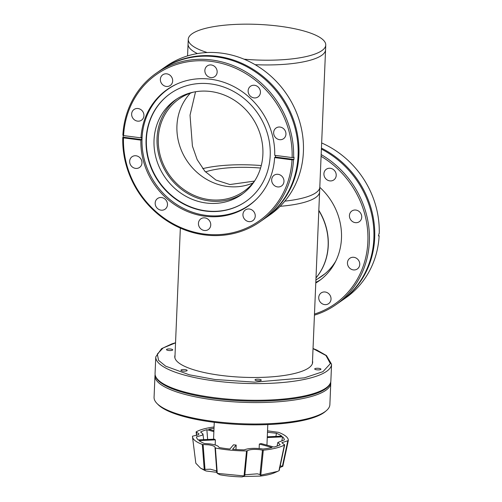 <?xml version="1.0" encoding="UTF-8"?>
<svg xmlns="http://www.w3.org/2000/svg" width="502" height="502" viewBox="0 0 502 502"><rect width="100%" height="100%" fill="white"/><g stroke="black" fill="none" stroke-linecap="round" stroke-linejoin="round"><path stroke-width="0.75" d="M315.909 280.078L323.966 274.468A58.979 53.927 -124.8 0 0 325.164 273.603M318.826 210.338A58.979 53.927 55.2 0 1 315.996 277.932M315.89 192.755A68.812 17.808 2.4 0 0 319.799 187.177A68.812 17.808 -177.6 0 1 315.89 192.755A68.812 17.808 -177.6 0 1 284.854 201.133A68.812 17.808 2.4 0 0 315.89 192.755M244.028 59.18A68.812 17.808 2.4 0 0 321.851 50.646A68.812 17.808 2.4 0 0 325.754 45.067L325.56 49.811A68.812 17.808 -177.6 0 1 321.65 55.389A68.812 17.808 -177.6 0 1 255.116 64.676A68.812 17.808 2.4 0 0 321.65 55.389A68.812 17.808 2.4 0 0 325.56 49.811L319.598 191.915A68.812 17.808 -177.6 0 1 315.695 197.499A68.812 17.808 -177.6 0 1 280.141 206.309A68.812 17.808 2.4 0 0 315.695 197.499A68.812 17.808 2.4 0 0 319.598 191.915L312.401 363.643M254.476 181.103L229.897 184.541L215.948 180.055L204.91 171.289L197.173 159.642L192.417 146.076L190.032 115.19L195.542 91.753M252.983 182.985A55.716 50.947 55.2 0 1 227.18 186.43A55.716 50.947 55.2 0 1 180.971 149.358A55.716 50.947 55.2 0 1 190.415 93.115M197.405 53.576A68.812 17.808 -177.6 0 1 188.062 44.044A68.812 17.808 2.4 0 0 197.405 53.576M315.996 277.863A58.979 53.927 -124.8 0 0 318.82 210.62M161.337 69.665A90.611 82.855 55.2 0 1 161.738 69.383A90.611 82.855 55.2 0 1 217.178 56.299A90.611 82.855 55.2 0 1 295.057 124.502A90.611 82.855 55.2 0 1 265.282 218.113A90.611 82.855 55.2 0 1 264.874 218.395M259.967 221.815A90.611 82.855 -124.8 0 0 293.526 159.73L292.02 159.856A89.431 81.776 55.2 0 1 204.188 234.032A89.431 81.776 55.2 0 1 123.486 137.862L122.77 137.448A90.611 82.855 -124.8 0 0 204.527 234.898A90.611 82.855 -124.8 0 0 259.967 221.815L264.472 218.677A90.611 82.855 -124.8 0 0 294.247 125.067A90.611 82.855 -124.8 0 0 216.368 56.864A90.611 82.855 -124.8 0 0 160.929 69.947L156.423 73.085A90.611 82.855 -124.8 0 0 122.864 135.17L123.586 135.59A89.431 81.776 55.2 0 1 211.417 61.413A89.431 81.776 55.2 0 1 292.12 157.584L274.719 155.313A70.97 64.896 -124.8 0 0 210.671 79.228A70.97 64.896 -124.8 0 0 167.254 89.475A70.97 64.896 -124.8 0 0 140.98 137.855L123.586 135.59M161.738 69.383L166.25 66.245A90.611 82.855 55.2 0 1 221.683 53.162A90.611 82.855 55.2 0 1 299.568 121.365A90.611 82.855 55.2 0 1 269.787 214.975L265.282 218.113M211.273 64.965A6.526 5.968 55.2 0 1 216.883 69.872A6.526 5.968 55.2 0 1 214.737 76.618A6.526 5.968 55.2 0 1 210.746 77.559A6.526 5.968 55.2 0 1 205.136 72.646A6.526 5.968 55.2 0 1 207.276 65.906A6.526 5.968 55.2 0 1 211.273 64.965M166.777 73.838A6.526 5.968 55.2 0 1 172.387 78.751A6.526 5.968 55.2 0 1 170.241 85.497A6.526 5.968 55.2 0 1 166.25 86.438A6.526 5.968 55.2 0 1 160.64 81.525A6.526 5.968 55.2 0 1 162.78 74.779A6.526 5.968 55.2 0 1 166.777 73.838M138.05 108.532A6.526 5.968 55.2 0 1 143.66 113.439A6.526 5.968 55.2 0 1 141.52 120.185A6.526 5.968 55.2 0 1 137.523 121.126A6.526 5.968 55.2 0 1 131.913 116.213A6.526 5.968 55.2 0 1 134.059 109.474A6.526 5.968 55.2 0 1 138.05 108.532M136.073 155.783A6.526 5.968 55.2 0 1 141.683 160.696A6.526 5.968 55.2 0 1 139.537 167.442A6.526 5.968 55.2 0 1 135.546 168.383A6.526 5.968 55.2 0 1 129.936 163.47A6.526 5.968 55.2 0 1 132.076 156.731A6.526 5.968 55.2 0 1 136.073 155.783M161.594 197.556A6.526 5.968 55.2 0 1 167.204 202.469A6.526 5.968 55.2 0 1 165.058 209.208A6.526 5.968 55.2 0 1 161.06 210.156A6.526 5.968 55.2 0 1 155.451 205.243A6.526 5.968 55.2 0 1 157.597 198.497A6.526 5.968 55.2 0 1 161.594 197.556M204.86 217.887A6.526 5.968 55.2 0 1 210.47 222.8A6.526 5.968 55.2 0 1 208.33 229.539A6.526 5.968 55.2 0 1 204.333 230.481A6.526 5.968 55.2 0 1 198.723 225.574A6.526 5.968 55.2 0 1 200.869 218.828A6.526 5.968 55.2 0 1 204.86 217.887M249.356 209.008A6.526 5.968 55.2 0 1 254.966 213.921A6.526 5.968 55.2 0 1 252.826 220.667A6.526 5.968 55.2 0 1 248.829 221.608A6.526 5.968 55.2 0 1 243.219 216.695A6.526 5.968 55.2 0 1 245.365 209.949A6.526 5.968 55.2 0 1 249.356 209.008M278.083 174.32A6.526 5.968 55.2 0 1 283.693 179.233A6.526 5.968 55.2 0 1 281.547 185.972A6.526 5.968 55.2 0 1 277.556 186.913A6.526 5.968 55.2 0 1 271.946 182.006A6.526 5.968 55.2 0 1 274.086 175.261A6.526 5.968 55.2 0 1 278.083 174.32M280.06 127.062A6.526 5.968 55.2 0 1 285.669 131.976A6.526 5.968 55.2 0 1 283.53 138.715A6.526 5.968 55.2 0 1 279.532 139.663A6.526 5.968 55.2 0 1 273.923 134.749A6.526 5.968 55.2 0 1 276.069 128.004A6.526 5.968 55.2 0 1 280.06 127.062M254.545 85.29A6.526 5.968 55.2 0 1 260.155 90.203A6.526 5.968 55.2 0 1 258.009 96.949A6.526 5.968 55.2 0 1 254.012 97.89A6.526 5.968 55.2 0 1 248.402 92.977A6.526 5.968 55.2 0 1 250.548 86.237A6.526 5.968 55.2 0 1 254.545 85.29M123.486 137.862L140.886 140.133A70.97 64.896 -124.8 0 0 204.935 216.218A70.97 64.896 -124.8 0 0 248.352 205.971A70.97 64.896 -124.8 0 0 274.625 157.59L275.41 157.044A70.97 64.896 -124.8 0 0 275.485 155.413M251.54 203.586A70.97 64.896 55.2 0 1 250.812 204.019M292.12 157.584L293.62 157.452A90.611 82.855 -124.8 0 0 211.863 60.002A90.611 82.855 -124.8 0 0 156.423 73.085M122.77 137.448L123.159 137.171A90.611 82.855 55.2 0 1 123.228 135.383M169.933 87.85A70.97 64.896 55.2 0 1 170.592 87.31M274.625 157.59L292.02 159.856M140.886 140.133L141.671 139.587A70.97 64.896 -124.8 0 1 141.765 137.31L140.98 137.855M293.62 157.452L294.015 157.182A90.611 82.855 55.2 0 1 293.915 159.46L293.526 159.73M275.41 157.044L293.915 159.46M123.159 137.171L141.671 139.587M335.763 261.134A59.173 54.109 55.2 0 1 321.475 276.439A59.173 54.109 55.2 0 1 317.747 278.798M320.609 276.809A59.173 54.109 -124.8 0 0 322.886 275.422M175.022 355.19A69.006 17.859 2.4 0 0 174.765 356.527A69.006 17.859 2.4 0 0 231.711 376.55A69.006 17.859 2.4 0 0 308.736 367.903A69.006 17.859 2.4 0 0 312.658 362.306A69.006 17.859 2.4 0 0 312.514 360.951M166.664 349.361A3.125 0.809 2.4 0 0 166.488 349.612A3.125 0.809 2.4 0 0 169.067 350.522A3.125 0.809 2.4 0 0 172.556 350.126A3.125 0.809 2.4 0 0 172.732 349.875A3.125 0.809 2.4 0 0 170.153 348.965A3.125 0.809 2.4 0 0 166.664 349.361M314.867 368.7A3.125 0.809 2.4 0 0 314.691 368.957A3.125 0.809 2.4 0 0 317.27 369.861A3.125 0.809 2.4 0 0 320.759 369.472A3.125 0.809 2.4 0 0 320.941 369.215A3.125 0.809 2.4 0 0 318.356 368.311A3.125 0.809 2.4 0 0 314.867 368.7M255.192 379.619A3.125 0.809 2.4 0 0 255.016 379.87A3.125 0.809 2.4 0 0 257.595 380.78A3.125 0.809 2.4 0 0 261.084 380.384A3.125 0.809 2.4 0 0 261.26 380.133A3.125 0.809 2.4 0 0 258.681 379.223A3.125 0.809 2.4 0 0 255.192 379.619M181.09 369.949A3.125 0.809 2.4 0 0 180.908 370.2A3.125 0.809 2.4 0 0 183.487 371.11A3.125 0.809 2.4 0 0 186.976 370.714A3.125 0.809 2.4 0 0 187.158 370.463A3.125 0.809 2.4 0 0 184.579 369.554A3.125 0.809 2.4 0 0 181.09 369.949M254.953 180.463A56.425 51.593 55.2 0 1 243.708 191.475A56.425 51.593 55.2 0 1 209.19 199.62A56.425 51.593 55.2 0 1 160.696 157.151A56.425 51.593 55.2 0 1 179.233 98.863A56.425 51.593 55.2 0 1 193.465 92.136M202.714 168.653A65.172 16.867 -177.6 0 1 261.278 165.547M260.582 168.044A55.44 14.351 2.4 0 0 205.481 171.916M247.185 450.821C249.607 449.453 253.799 449.064 259.766 449.654L262.458 450.137L259.992 474.603L257.394 473.819L245.422 474.735L244.807 475.275L247.185 450.821L246.538 450.94A47.96 12.412 2.4 0 1 215.402 448.004L215.032 447.79L216.858 472.689L215.032 447.815M216.776 471.629L216.036 470.776L210.401 469.194L205.004 469.401L203.109 444.534L208.625 444.828C213.174 445.519 215.314 446.504 215.032 447.79L215.113 447.42M196.74 435.454L196.332 432.09L198.987 433.853L198.441 434.751L192.498 436.194A47.96 12.412 2.4 0 0 192.511 436.916A47.96 12.412 2.4 0 0 202.312 444.427L203.109 444.534M259.145 448.524L259.339 444.032L272.103 447.514A43.988 11.383 -177.6 0 1 263.004 449.039L261.034 448.732C253.686 447.953 248.076 448.336 244.204 449.88A43.988 11.383 -177.6 0 1 232.577 449.284L236.166 445.067A26.794 6.934 2.4 0 1 233.474 444.816L229.885 449.033A43.988 11.383 -177.6 0 1 219.06 447.508C218.577 445.92 215.553 444.722 209.98 443.912L204.383 443.498A43.988 11.383 -177.6 0 1 199.037 440.612L215.389 439.877A26.794 6.934 -177.6 0 1 214.542 439.168L198.19 439.903A43.988 11.383 -177.6 0 1 196.477 437.035A43.988 11.383 -177.6 0 1 196.458 436.853L202.199 435.234L202.965 433.985L200.58 432.002A43.988 11.383 -177.6 0 1 206.862 429.706L213.865 431.62M262.458 450.137L263.305 450.187A47.96 12.412 2.4 0 0 284.628 444.891L281.829 442.695L287.828 440.731L282.463 465.931L282.821 466.314L279.413 467.695M280.21 465.906L282.827 466.283L288.305 440.568L287.828 440.731L288.305 440.568A47.96 12.412 2.4 0 0 278.491 432.335L267.535 430.854M215.389 439.877L215.176 444.973M236.166 445.067L235.978 449.541M259.339 444.032A26.794 6.934 2.4 0 0 261.178 443.573L273.941 447.056A43.988 11.383 -177.6 0 0 280.223 444.759L277.851 442.475L284.345 439.909A43.988 11.383 -177.6 0 0 282.613 436.859L267.259 437.549M267.29 436.796L281.766 436.15A43.988 11.383 -177.6 0 0 276.42 433.257L267.478 432.266M214.059 426.976A47.96 12.412 2.4 0 0 196.175 431.871L196.175 431.871M216.858 472.646L217.278 473.373L215.402 448.004L215.032 447.79M284.477 444.672L279.131 469.841M213.908 430.666L208.707 429.248A43.988 11.383 -177.6 0 1 214.009 428.237M281.923 440.304L282.613 436.859M275.931 436.414L276.42 433.257M263.305 450.187L260.795 475.156L277.612 471.391L279.162 470.587M217.278 473.373L244.041 475.94L246.538 450.94M192.511 436.916L195.818 463.214L200.562 468.165L204.245 469.809L202.312 444.427M206.862 429.706L207.652 439.476M260.833 475.187L260.218 476.097A40.229 10.41 2.4 0 0 274.613 472.715L277.612 471.391M259.992 474.603L260.795 475.156M217.316 473.417L220.033 474.792A40.229 10.41 2.4 0 0 242.328 476.9L244.041 475.94M244.097 475.896L244.807 475.275M260.218 476.097L242.943 476.523M204.245 469.809L205.004 469.401M216.833 472.344L206.071 470.983L204.214 469.841M200.562 468.165L203.435 469.734A40.229 10.41 2.4 0 0 206.071 470.983M325.754 45.067A68.812 17.808 2.4 0 0 268.972 25.1A68.812 17.808 2.4 0 0 192.166 33.722A68.812 17.808 2.4 0 0 188.256 39.3A68.812 17.808 2.4 0 0 207.244 52.534M155.118 374.756A87.975 22.772 2.4 0 0 154.967 375.841A87.975 22.772 2.4 0 0 227.569 401.368A87.975 22.772 2.4 0 0 325.773 390.343A87.975 22.772 2.4 0 0 330.768 383.208A87.975 22.772 2.4 0 0 330.711 382.116M154.967 375.841L154.07 397.283A87.975 22.772 2.4 0 0 157.032 403.514A87.975 22.772 2.4 0 0 238.519 423.6A87.975 22.772 2.4 0 0 324.876 411.784A87.975 22.772 2.4 0 0 326.4 410.611A87.975 22.772 2.4 0 0 329.87 404.65L330.768 383.208M157.032 403.514L158.117 404.618A86.796 22.464 2.4 0 0 238.519 424.435A86.796 22.464 2.4 0 0 323.715 412.776A86.796 22.464 2.4 0 0 325.221 411.621L326.4 410.611M275.447 155.407A70.776 64.714 55.2 0 1 275.429 155.777A70.776 64.714 55.2 0 1 275.366 157.076M256.654 198.98A70.776 64.714 55.2 0 1 249.174 205.155A70.776 64.714 55.2 0 1 177.821 205.218A70.776 64.714 55.2 0 1 142.041 138.37A70.776 64.714 55.2 0 1 168.302 88.986A70.776 64.714 55.2 0 1 176.685 84.116M154.026 140.165A57.761 52.817 55.2 0 1 175.455 99.867A57.761 52.817 55.2 0 1 233.687 99.816A57.761 52.817 55.2 0 1 262.885 154.371A57.761 52.817 55.2 0 1 241.456 194.669A57.761 52.817 55.2 0 1 183.23 194.72A57.761 52.817 55.2 0 1 154.026 140.165M176.986 98.844A57.761 52.817 -124.8 0 0 157.044 138.063A57.761 52.817 -124.8 0 0 185.407 192.084A57.761 52.817 -124.8 0 0 242.949 193.59M270.202 155.589A65.862 60.221 55.2 0 1 245.773 201.54A65.862 60.221 55.2 0 1 179.377 201.591A65.862 60.221 55.2 0 1 146.082 139.387A65.862 60.221 55.2 0 1 170.511 93.435A65.862 60.221 55.2 0 1 236.906 93.385A65.862 60.221 55.2 0 1 270.202 155.589M170.667 93.328A65.862 60.221 -124.8 0 0 146.396 139.167A65.862 60.221 -124.8 0 0 179.603 201.321A65.862 60.221 -124.8 0 0 245.93 201.427M315.783 283.015A61.439 56.18 -124.8 0 0 318.695 281.133A61.439 56.18 -124.8 0 0 319.793 187.334M315.808 282.369A61.439 56.18 -124.8 0 0 320.696 279.664M329.801 180.883A6.526 5.968 -124.8 0 0 333.792 179.936A6.526 5.968 -124.8 0 0 335.938 173.196A6.526 5.968 -124.8 0 0 330.329 168.283A6.526 5.968 -124.8 0 0 326.338 169.224A6.526 5.968 -124.8 0 0 324.192 175.97A6.526 5.968 -124.8 0 0 329.801 180.883M355.322 222.65A6.526 5.968 -124.8 0 0 359.313 221.708A6.526 5.968 -124.8 0 0 361.459 214.969A6.526 5.968 -124.8 0 0 355.849 210.056A6.526 5.968 -124.8 0 0 351.858 210.997A6.526 5.968 -124.8 0 0 349.712 217.736A6.526 5.968 -124.8 0 0 355.322 222.65M353.339 269.907A6.526 5.968 -124.8 0 0 357.336 268.965A6.526 5.968 -124.8 0 0 359.476 262.22A6.526 5.968 -124.8 0 0 353.866 257.306A6.526 5.968 -124.8 0 0 349.875 258.254A6.526 5.968 -124.8 0 0 347.729 264.993A6.526 5.968 -124.8 0 0 353.339 269.907M324.618 304.601A6.526 5.968 -124.8 0 0 328.609 303.654A6.526 5.968 -124.8 0 0 330.755 296.914A6.526 5.968 -124.8 0 0 325.145 292.001A6.526 5.968 -124.8 0 0 321.148 292.942A6.526 5.968 -124.8 0 0 319.008 299.688A6.526 5.968 -124.8 0 0 324.618 304.601M321.656 142.957A90.611 82.855 55.2 0 1 379.23 233.606L378.841 233.876A90.611 82.855 -124.8 0 1 378.746 236.153L379.135 235.884A90.611 82.855 55.2 0 1 345.577 297.968L341.071 301.106A90.611 82.855 55.2 0 1 340.663 301.382M321.092 156.291A89.431 81.776 55.2 0 1 367.866 241.713A89.431 81.776 55.2 0 1 314.484 314.057M314.434 315.149A90.611 82.855 -124.8 0 0 335.75 304.808A90.611 82.855 -124.8 0 0 321.167 154.56M335.75 304.808L340.262 301.671A90.611 82.855 -124.8 0 0 373.256 223.434A90.611 82.855 -124.8 0 0 321.399 149.075M321.437 148.121A90.611 82.855 55.2 0 1 374.015 222.442A90.611 82.855 55.2 0 1 341.071 301.106M378.414 235.463L379.135 235.884M175.543 342.747L171.784 343.914L161.544 348.677L155.764 356.872A87.975 22.772 2.4 0 0 214.436 380.905A87.975 22.772 2.4 0 0 326.57 371.373A87.975 22.772 2.4 0 0 331.565 364.239L326.495 355.592L316.818 350.045L313.041 348.513M313.035 348.614L325.949 355.491L330.379 363.649L322.924 371.668L304.432 377.843L254.74 382.147L214.875 379.493L189.405 374.818L165.691 366.184L158.576 360.373L157.321 354.061L163.106 347.968L175.537 342.853M330.862 380.936C330.297 398.494 266.957 405.39 213.971 398.494C200.354 396.705 188.608 394.233 178.743 391.089C170.442 388.422 164.229 385.454 160.107 382.191C156.718 379.531 155.036 376.657 155.062 373.563A87.975 22.772 2.4 0 0 213.733 397.597A87.975 22.772 2.4 0 0 325.867 388.071A87.975 22.772 2.4 0 0 330.862 380.936L331.565 364.239M187.566 55.904L188.256 39.3M174.909 357.882L180.343 228.096M155.062 373.563L155.764 356.872M266.938 445.142L267.798 424.573M213.551 439.212L214.254 422.333M203.649 439.658L202.965 433.985M277.098 446.083L277.851 442.475M288.305 440.574L282.833 466.264M284.684 444.828L279.275 470.292M196.119 431.952L196.552 435.504M252.205 203.053L249.174 205.155M171.326 86.877L168.302 88.986"/></g></svg>
